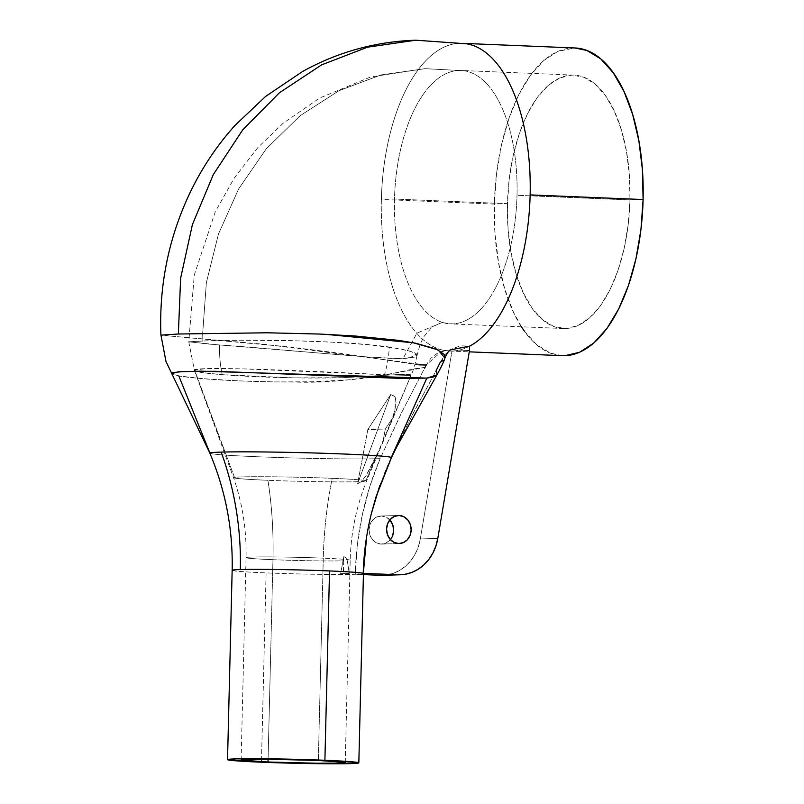 <?xml version="1.0" encoding="UTF-8"?>
<svg xmlns="http://www.w3.org/2000/svg" width="804" height="804" viewBox="0 0 804 804"><rect width="100%" height="100%" fill="white"/><g stroke="black" fill="none" stroke-linecap="round" stroke-linejoin="round"><path stroke-width="0.6" stroke-dasharray="4.02 3.01" d="M389.809 519.927A14.04 12.291 88.2 0 0 381.699 516.017L397.628 515.525L381.699 516.017L376.976 516.892L372.915 519.766L370.141 524.208L369.066 529.534L369.87 534.941L372.423 539.605L376.342 542.811L381.016 544.077A14.04 12.291 88.2 0 0 381.789 544.077A14.04 12.291 88.2 0 0 390.412 539.625M390.292 520.479L386.382 517.274L381.699 516.017A14.04 12.291 88.2 0 0 380.925 516.007A14.04 12.291 88.2 0 0 369.066 529.977A14.04 12.291 88.2 0 0 381.016 544.077L398.513 543.534L381.016 544.077L385.739 543.202L389.809 540.318L392.583 535.876M350.062 560.308A52.079 1.578 -178.6 0 0 323.278 558.157L318.334 760.473L323.278 558.157A52.079 1.578 -178.6 0 0 246.054 557.654A52.079 1.578 -178.6 0 0 272.968 559.695L268.084 759.247L272.968 559.695A52.079 1.578 -178.6 0 0 343.71 560.8L343.388 573.795L349.258 573.413L347.298 560.649A52.079 1.578 -178.6 0 0 350.192 560.197A52.079 1.578 -178.6 0 0 323.278 558.157A226.437 109.213 92.4 0 1 332.223 478.32A66.561 2.02 1.4 0 0 234.487 477.365L194.467 370.513L201.955 372.564L222.256 374.674L293.822 377.86L342.052 377.709L401.397 374.342L410.985 375.448L378.403 451.486L366.192 475.365L361.458 481.586L357.589 483.787L361.458 481.586A66.561 2.02 1.4 0 0 365.649 481.254A66.561 2.02 1.4 0 1 361.458 481.586L366.192 475.365L370.493 467.848L378.403 451.486L365.649 481.254L410.985 375.448L384.443 374.744L410.985 375.448C413.547 372.895 383.538 375.719 342.052 377.709C301.028 378.805 251.35 377.026 222.256 374.674A90.571 65.506 98.9 0 1 219.673 344.976C268.787 348.122 368.996 358.303 402.935 358.765L416.944 355.609L410.854 351.258L389.307 347.026A90.571 68.159 90.6 0 1 384.443 374.744L242.567 368.855L205.02 368.704L194.658 370.111L234.487 477.365A66.561 2.02 1.4 0 1 332.223 478.32A226.437 109.213 -87.6 0 0 323.278 558.157A52.079 1.578 -178.6 0 0 246.315 557.504A52.079 1.578 -178.6 0 0 272.968 559.695A226.437 109.213 -87.6 0 0 267.913 480.289A66.561 2.02 1.4 0 1 233.552 477.626M629.974 199.945A126.801 61.164 -87.6 0 0 573.945 75.124A126.801 61.164 -87.6 0 0 507.465 203.693L394.503 199.04A126.801 61.164 92.4 0 1 458.853 70.461A126.801 61.164 92.4 0 1 460.973 70.471A126.801 61.164 92.4 0 1 517.012 195.292L629.974 199.945L517.012 195.292A126.801 61.164 -87.6 0 0 463.727 70.712A126.801 61.164 -87.6 0 0 458.853 70.461A126.801 61.164 -87.6 0 0 394.503 199.04A126.801 61.164 -87.6 0 0 443.738 322.796A126.801 61.164 -87.6 0 0 452.662 323.881L441.818 322.575L416.944 333.117L402.935 358.765L366.915 356.926L208.497 344.062L188.809 341.76L202.869 341.027L202.678 333.348L206.367 282.606L218.467 234.044L238.637 188.93L266.245 148.82L300.224 115.645L338.976 90.721L380.955 74.933L425.035 68.672L458.853 70.461L425.035 68.672L380.955 74.933L338.976 90.721L300.224 115.645L266.245 148.82L238.637 188.93L218.467 234.044L206.367 282.606L202.678 333.338L202.869 341.027L239.793 340.223L291.159 340.625L332.032 342.162L369.096 344.785L399.578 348.645L413.326 352.112L416.452 353.881L416.995 355.559L414.894 357.046L402.935 358.765L416.944 333.117L441.818 322.575L452.662 323.881A126.801 61.164 -87.6 0 0 517.012 195.292A126.801 61.164 92.4 0 1 452.662 323.881A126.801 61.164 92.4 0 1 450.541 323.871A126.801 61.164 92.4 0 1 394.503 199.04L507.465 203.693A126.801 61.164 -87.6 0 0 563.504 328.524A126.801 61.164 -87.6 0 0 629.974 199.945L629.401 175.262L626.497 151.604L621.371 129.866L614.226 110.902L605.332 95.425L595.03 84.038L583.714 77.184L571.825 75.114L559.815 77.918L548.147 85.475L537.263 97.505L527.605 113.555L519.515 132.982L513.314 155.061L509.254 178.94L507.465 203.693L508.038 228.376L510.952 252.044L516.067 273.772L523.223 292.746L532.117 308.223L542.419 319.6L553.735 326.464L565.624 328.534L577.634 325.731L589.302 318.173L600.176 306.133L609.844 290.093L617.934 270.657L624.135 248.577L628.195 224.708L629.974 199.945M194.467 370.513C187.925 365.247 325.861 371.719 384.443 374.744A90.571 68.159 -89.4 0 0 389.307 347.026C341.79 340.042 237.26 339.147 202.869 341.027L188.809 341.831L219.673 344.976A90.571 65.506 -81.1 0 0 222.256 374.674C204.467 373.247 195.211 371.86 194.467 370.513L188.759 341.831L194.297 274.978L215.311 211.663L234.265 178.026L257.752 147.685L283.299 123.123L319.711 98.028L370.594 76.973L425.035 68.672L463.727 70.722M366.534 481.023A66.561 2.02 1.4 0 0 332.223 478.32A66.561 2.02 1.4 0 1 366.534 480.832M358.323 481.707A66.561 2.02 1.4 0 1 267.913 480.289A66.561 2.02 1.4 0 0 358.323 481.707L390.724 394.533L394.985 396.694L396.03 402.352L394.905 409.799L392.372 418.251L385.337 429.024L367.83 429.557L390.724 394.533L358.323 481.707A226.437 198.236 88.2 0 0 357.589 483.787L367.83 429.557L385.337 429.024L383.096 440.853L385.337 429.024L392.372 418.251L386.503 432.572L392.372 418.251L394.905 409.799L395.839 399.196L394.985 396.694L393.297 395.045M343.71 560.8L343.388 573.795L340.615 573.674L343.841 556.579A226.437 198.236 88.2 0 0 343.71 560.8A52.079 1.578 -178.6 0 1 272.968 559.695A226.437 109.213 92.4 0 0 267.913 480.289A66.561 2.02 1.4 0 1 233.723 477.847M189.684 342.162L188.809 341.76M232.155 570.307A65.667 1.99 -178.6 0 0 266.084 572.89L261.461 762.212L266.084 572.89A65.667 1.99 -178.6 0 0 355.278 574.287A65.667 1.99 -178.6 0 0 363.448 573.523M391.427 457.637A90.812 2.754 1.4 0 1 391.035 457.848L385.126 471.405L375.92 497.123M371.307 513.776L366.684 536.449M171.463 373.207L172.669 374.523L178.83 375.95C195.643 378.885 242.697 382.101 294.013 382.011C344.353 384.111 398.06 372.383 425.004 367.378L401.688 412.452L380.131 458.652L369.9 486.229L362.302 514.902L357.408 544.368L355.278 574.277L363.428 574.609L355.278 574.277L363.237 573.352C364.222 573.775 361.559 574.076 355.278 574.277A283.048 247.803 -91.8 0 1 380.131 458.652A90.812 2.754 1.4 0 1 280.516 457.576A90.812 2.754 1.4 0 1 210.015 453.325L178.83 375.95L202.588 378.654L239.441 380.895L275.048 381.93L313.057 381.759L350.524 379.729L368.172 377.81L384.905 375.116L413.939 368.895L425.004 367.378L401.688 412.452L380.131 458.652A90.812 2.754 1.4 0 1 280.516 457.576A90.812 2.754 1.4 0 1 210.015 453.325M379.83 485.314L391.035 457.848L412.934 413.779L436.16 370.584L437.376 373.378L436.823 375.016M418.944 364.865L342.675 353.609L287.772 346.755L166.76 335.73L161.684 334.675M415.768 40.2L459.516 43.305A153.976 74.269 -87.6 0 0 381.377 199.442A153.976 74.269 -87.6 0 0 443.878 350.353A153.976 74.269 -87.6 0 0 451.999 351.036L447.205 350.655L441.255 351.66L426.231 365.006L430.904 358.252L437.145 353.408L444.381 350.926L451.999 351.036A153.976 74.269 92.4 0 1 449.426 351.016A153.976 74.269 92.4 0 1 381.377 199.442L494.339 204.095A153.976 74.269 -87.6 0 0 562.388 355.669M436.894 374.925L436.16 370.584L440.27 362.252L445.406 354.242L448.753 351.077L452.541 348.554L460.903 345.79L469.606 346.172A153.976 74.269 92.4 0 1 451.999 351.036A153.976 74.269 -87.6 0 0 469.606 346.172A153.976 74.269 92.4 0 0 530.137 194.9A153.976 74.269 92.4 0 0 462.089 43.326L464.3 43.416M575.061 47.979A153.976 74.269 -87.6 0 0 494.339 204.095L381.377 199.442A153.976 74.269 92.4 0 1 459.516 43.305A153.976 74.269 92.4 0 1 462.089 43.326M466.119 43.717A153.976 74.269 -87.6 0 0 459.516 43.305L415.718 40.2M444.3 354.463L444.763 358.554L443.145 360.493M440.27 362.252L450.431 349.84M178.357 334.012L161.081 334.846L167.433 335.791L265.722 344.424L426.231 365.006M178.83 375.95L171.453 373.699M232.788 570.599A65.667 1.99 -178.6 0 0 266.084 572.89A65.667 1.99 -178.6 0 0 355.278 574.287M345.248 762.514L350.192 560.197C350.896 532.791 356.373 506.379 366.604 480.953L411.035 375.388C413.035 371.448 415.055 364.735 417.095 355.257L416.995 355.559M343.841 556.579L345.911 557.785L347.298 560.649L345.911 557.785L343.841 556.579L340.615 573.674L349.258 573.413L347.298 560.649M340.615 573.674L349.258 573.413L340.615 573.674M390.724 394.533L367.83 429.557L357.589 483.787M382.744 575.312A45.285 39.647 88.2 0 0 420.301 538.961L451.999 351.036L469.496 350.494L451.999 351.036L420.301 538.961L418.381 546.599L415.326 553.725L411.216 560.117L406.181 565.584L400.382 569.956L393.99 573.081L385.237 575.141M420.301 538.961L437.798 538.419L420.301 538.961M391.035 457.848L414.11 411.527L436.16 370.584M521.414 326.786L513.475 312.223L504.791 289.199L498.57 262.807L495.043 234.075L494.339 204.095L496.51 174.036L501.445 145.042L508.972 118.238L518.791 94.631L530.529 75.154L543.735 60.541L557.906 51.366L574.86 47.969M562.167 355.659L550.529 353.167L536.791 344.846L524.278 331.017M399.286 543.544L381.789 544.077M241.11 759.971L246.054 557.654C246.687 530.248 242.506 503.595 233.532 477.707L194.709 371.167M573.945 75.124L460.973 70.471M443.738 322.786L441.818 322.575L432.25 326.786L424.05 336.353L420.19 344.192L417.095 355.257M443.878 350.353L447.205 350.655M449.426 351.016L469.275 351.84M563.504 328.524L450.541 323.871M398.432 515.475L380.925 516.007"/><path stroke-width="1.21" d="M399.206 515.485A14.04 12.291 -91.8 0 1 411.156 529.575A14.04 12.291 -91.8 0 1 399.286 543.544A14.04 12.291 -91.8 0 1 398.513 543.534L403.246 542.66L407.306 539.785L410.08 535.343L411.145 530.017L410.341 524.61L407.789 519.947L403.879 516.741L399.206 515.485L394.473 516.359L390.412 519.233L387.639 523.675L386.573 529.002L387.377 534.409L389.93 539.072L393.839 542.278L398.513 543.534A14.04 12.291 -91.8 0 1 386.563 529.444A14.04 12.291 -91.8 0 1 398.432 515.475A14.04 12.291 -91.8 0 1 399.206 515.485L397.628 515.525L399.206 515.485M390.412 539.625A14.04 12.291 88.2 0 0 389.809 519.927L392.844 525.143L393.648 530.55L392.583 535.876M318.334 760.473A52.079 1.578 1.4 0 1 345.248 762.514A52.079 1.578 1.4 0 1 268.023 762.011L268.084 759.247L268.023 762.011L241.3 760.112L247.592 759.368L269.25 759.257L318.334 760.473L345.057 762.373L338.765 763.117L317.098 763.227L268.023 762.011A52.079 1.578 1.4 0 1 241.11 759.971A52.079 1.578 1.4 0 1 318.334 760.473M362.825 573.232A65.667 1.99 -178.6 0 0 329.529 570.94A65.667 1.99 -178.6 0 0 240.326 569.554A65.667 1.99 -178.6 0 0 232.155 570.307L227.532 759.639A65.667 1.99 1.4 0 1 324.896 760.272L329.529 570.94A65.667 1.99 -178.6 0 0 240.326 569.554A283.048 247.803 88.2 0 0 221.17 452.109A90.812 2.754 1.4 0 1 320.796 453.185A90.812 2.754 1.4 0 1 391.287 457.436A90.812 2.754 1.4 0 1 391.427 457.637L375.92 497.123L371.307 513.776L379.83 485.314M358.825 762.845L363.448 573.523A65.667 1.99 -178.6 0 0 329.529 570.94L324.896 760.272A65.667 1.99 1.4 0 1 358.825 762.845A65.667 1.99 1.4 0 1 261.461 762.212L323.339 763.75L350.655 763.609L358.594 762.674L324.896 760.272L263.008 758.735L235.703 758.875L227.763 759.81L261.461 762.212A65.667 1.99 1.4 0 1 227.532 759.639M366.684 536.449L363.307 573.644M436.823 375.016L433.587 376.935L426.854 378.111L391.287 457.436A90.812 2.754 1.4 0 1 391.417 457.647A90.812 2.754 1.4 0 1 391.035 457.848M209.874 453.175A90.812 2.754 1.4 0 1 221.17 452.109A90.812 2.754 1.4 0 1 320.796 453.185A90.812 2.754 1.4 0 1 391.287 457.436L426.854 378.111L400.05 378.362L215.09 371.307L184.136 371.428L172.759 372.634L171.433 373.85M425.004 367.378A90.571 79.294 88.2 0 0 426.231 365.006L418.944 364.865M161.483 335.117L178.357 334.012L180.629 278.234L192.407 224.587L213.321 174.548L242.718 129.866L279.41 92.772L321.62 64.863L367.508 47.185L415.768 40.2M450.431 349.84L469.606 346.172A153.976 74.269 -87.6 0 0 530.137 194.9L643.099 199.543L530.137 194.9A153.976 74.269 -87.6 0 0 466.702 43.808A153.976 74.269 -87.6 0 0 466.119 43.717M469.275 351.84L562.388 355.669A153.976 74.269 -87.6 0 0 643.099 199.543A153.976 74.269 -87.6 0 0 575.061 47.979L464.3 43.416M240.326 569.554A283.048 247.803 -91.8 0 0 221.17 452.109A90.812 2.754 1.4 0 0 209.894 453.225L165.976 361.448L160.9 334.886C159.081 285.822 168.438 239.18 188.96 194.97C200.96 169.413 216.296 146.227 234.969 125.434L265.632 96.42L302.716 71.415C337.861 51.989 375.528 41.577 415.718 40.2L367.508 47.185L321.62 64.863L279.41 92.772L242.718 129.866L213.321 174.548L192.407 224.587L180.629 278.234L178.357 334.012L267.43 332.786L320.173 334.072L355.448 336.032L398.603 340.373L415.869 343.258L436.411 349.107L444.3 354.463M443.145 360.493L440.27 362.252L436.16 370.584M210.015 453.325L178.83 375.95M171.453 373.699L178.357 371.81L200.819 371.157L426.854 378.111L436.894 374.925M391.427 457.637L397.236 445.918L436.994 374.764C441.617 366.353 444.26 360.815 444.944 358.152L438.069 349.871L413.316 342.785L325.791 334.333M469.536 346.152L469.496 350.494L437.798 538.419A45.285 39.647 -91.8 0 1 400.241 574.78A45.285 39.647 -91.8 0 1 397.749 574.759L363.237 573.352C363.73 553.514 366.413 533.645 371.307 513.776M363.428 574.609L380.252 575.292L397.749 574.759L380.252 575.292L363.428 574.609M385.237 575.141L380.252 575.292A45.285 39.647 88.2 0 0 382.744 575.312L400.241 574.78M469.606 346.172L469.496 350.494L437.798 538.419L435.889 546.057L432.823 553.192L428.713 559.584L423.688 565.051L417.879 569.413L411.497 572.548L404.713 574.347L397.749 574.759L363.237 573.352M574.86 47.969L586.92 50.471L600.658 58.803L613.171 72.631L623.974 91.415L632.658 114.449L638.879 140.841L642.406 169.574L643.099 199.543L640.939 229.602L636.004 258.597L628.477 285.41L618.658 309.007L606.919 328.484L593.714 343.097L579.543 352.283L564.961 355.68L562.167 355.659M524.278 331.017L521.414 326.786M466.702 43.818L415.718 40.2M444.934 358.152C446.823 353.78 448.531 351.097 450.059 350.092M209.874 453.205C225.622 490.651 233.049 529.685 232.155 570.307"/></g></svg>
